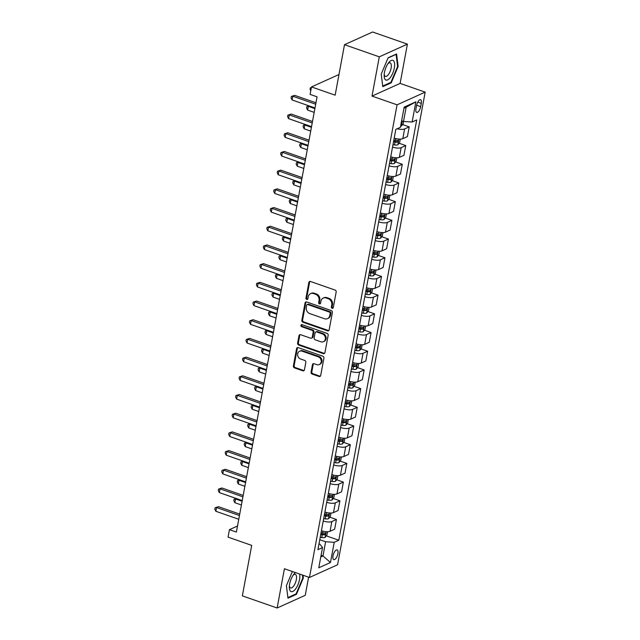 <?xml version="1.0" encoding="UTF-8"?>
<svg xmlns="http://www.w3.org/2000/svg" width="640" height="640" viewBox="0 0 640 640"><rect width="100%" height="100%" fill="white"/><g stroke="black" fill="none" stroke-linecap="round" stroke-linejoin="round"><path stroke-width="0.96" d="M332.136 308.304A1.104 0.944 -114.3 0 0 333.28 307.608L336.168 292.008A1.576 1.352 -114.3 0 0 335.08 290.064L310.488 281.488A1.576 1.352 -114.3 0 0 308.856 282.48L305.96 298.08A1.104 0.944 -114.3 0 0 307.872 298.752L308.248 296.728A5.056 4.328 -114.3 0 1 310.536 293.648A5.056 4.328 -114.3 0 1 313.488 293.56L315.536 294.272A5.056 4.328 -114.3 0 1 319.04 300.496L318.664 302.512A1.104 0.944 -114.3 0 0 320.576 303.176L320.952 301.16A5.056 4.328 -114.3 0 1 323.24 298.08A5.056 4.328 -114.3 0 1 326.192 297.984L328.24 298.704A5.056 4.328 -114.3 0 1 331.744 304.928L331.368 306.944A1.104 0.944 -114.3 0 0 332.136 308.304M323.24 298.08L324 297.736A5.056 4.328 -114.3 0 1 326.952 297.648L329 298.36A5.056 4.328 -114.3 0 1 332.504 304.584L332.128 306.6A1.104 0.944 -114.3 0 0 333.112 308.008M309.984 281.416A1.576 1.352 -114.3 0 0 309.616 282.136L306.72 297.736A1.104 0.944 -114.3 0 0 307.704 299.152M310.536 293.648L311.296 293.304A5.056 4.328 -114.3 0 1 314.248 293.216L316.296 293.928A5.056 4.328 -114.3 0 1 319.8 300.152L319.424 302.168A1.104 0.944 -114.3 0 0 320.408 303.576M337.896 553.672A5.152 2.072 109.2 0 0 337.16 549.904A5.152 2.072 109.2 0 0 333.032 555.864A5.152 2.072 109.2 0 0 333.768 559.632A5.152 2.072 109.2 0 0 337.896 553.672M311.072 372.12A1.576 1.352 -114.3 0 0 312.168 374.064L319.064 376.464A1.576 1.352 -114.3 0 0 320.704 375.472L323.912 358.152A1.576 1.352 -114.3 0 0 322.816 356.208L298.232 347.632A1.576 1.352 -114.3 0 0 296.592 348.624L293.384 365.944A1.576 1.352 -114.3 0 0 294.48 367.888L302.808 370.8A1.576 1.352 -114.3 0 0 304.448 369.808L305.824 362.392A1.576 1.352 -114.3 0 0 304.728 360.448L300.6 359.008A4.224 3.616 -114.3 0 1 297.64 355.192A4.224 3.616 -114.3 0 1 299.584 351.224A4.224 3.616 -114.3 0 1 302.056 351.152L318.24 356.8A4.224 3.616 -114.3 0 1 321.2 360.608A4.224 3.616 -114.3 0 1 319.248 364.576A4.224 3.616 -114.3 0 1 316.784 364.648L314.088 363.712A1.576 1.352 -114.3 0 0 312.448 364.704L311.072 372.12L311.832 371.776A1.576 1.352 -114.3 0 0 312.928 373.72L319.824 376.12A1.576 1.352 -114.3 0 0 320.336 376.2M379.288 56.832L372.016 96.096L400.128 83.4L407.408 44.136L379.288 56.832L344.504 44.696L335.152 95.176L311.496 86.928L310.104 94.408L317.064 96.832L236.392 532.08L229.44 529.656L228.048 537.136L251.704 545.384L242.352 595.864L277.136 608L305.256 595.304L308.616 577.176M372.016 96.096L397.064 104.832L309.464 577.472L284.416 568.736L277.136 608M327.528 330.808A1.576 1.352 -114.3 0 0 329.168 329.816L332.376 312.496A1.576 1.352 -114.3 0 0 331.28 310.544L306.696 301.968A1.576 1.352 -114.3 0 0 305.056 302.96L301.848 320.288A1.576 1.352 -114.3 0 0 302.944 322.232L327.528 330.808L328.288 330.464A1.576 1.352 -114.3 0 0 328.8 330.536M328.144 335.32L324.936 352.648A1.576 1.352 -114.3 0 1 323.296 353.64L298.712 345.064A1.576 1.352 -114.3 0 1 297.616 343.12L298.992 335.704A1.576 1.352 -114.3 0 1 300.632 334.712L310.6 338.192A1.576 1.352 -114.3 0 0 312.24 337.2L313.152 332.28A1.576 1.352 -114.3 0 0 312.056 330.336L301.672 326.712A1.104 0.944 -114.3 0 1 302.056 324.656L327.048 333.376A1.576 1.352 -114.3 0 1 328.144 335.32M344.504 44.696L372.616 32L407.408 44.136M416.576 105.472L415.968 108.768A4.992 2.008 109.2 0 0 416.68 112.408A4.992 2.008 109.2 0 0 420.68 106.64L421.288 103.344A4.992 2.008 109.2 0 0 420.576 99.696A4.992 2.008 109.2 0 0 416.576 105.472M397.064 104.832L425.176 92.136L337.576 564.776L309.464 577.472M415.864 101.824L412.12 122.016L403.512 121.448L406.144 107.24L415.864 101.824L404.16 107.104L400.416 127.296L395.816 129.376L317.92 549.672L322.52 547.592L319.992 544.28L318.984 543.928M326.328 535.872L338.816 540.232L416.712 119.936L412.12 122.016M338.816 540.232L334.224 542.312L330.48 562.504L318.776 567.784L322.52 547.592M400.128 83.4L425.176 92.136M237.52 526.008L229.44 529.656M338.976 74.512L311.496 86.928M406.144 107.24L403.952 108.224M403.512 121.448L401.624 120.784M321.096 555.288L322.984 555.952L325.616 541.736L319.768 539.704M336.44 519.496L334.64 529.216L330.04 531.296A6.44 2.104 -169.5 0 1 321.432 530.728L323.232 521.008A6.44 2.104 -169.5 0 0 331.84 521.576L336.44 519.496L329.792 517.176M333.256 498.48L339.904 500.8L338.104 510.52L333.504 512.6A6.44 2.104 -169.5 0 1 324.904 512.032L324.896 512.032M324.904 512.032L326.704 502.304A6.44 2.104 -169.5 0 0 335.304 502.88L339.904 500.8M343.368 482.104L341.568 491.824L336.968 493.904A6.44 2.104 -169.5 0 1 328.368 493.336L330.168 483.608A6.44 2.104 -169.5 0 0 338.776 484.184L343.368 482.104L336.72 479.784M346.832 463.408L345.032 473.128L340.44 475.208A6.44 2.104 -169.5 0 1 331.832 474.64L333.632 464.912A6.44 2.104 -169.5 0 0 342.24 465.488L346.832 463.408L340.184 461.088M350.304 444.712L348.496 454.432L343.904 456.512A6.44 2.104 -169.5 0 1 335.296 455.944L337.096 446.216A6.44 2.104 -169.5 0 0 345.704 446.792L350.304 444.712L343.648 442.392M353.768 426.016L351.96 435.736L347.368 437.816A6.44 2.104 -169.5 0 1 338.76 437.248L340.56 427.52A6.44 2.104 -169.5 0 0 349.168 428.088L353.768 426.016L347.112 423.696M357.232 407.32L355.432 417.04L350.832 419.12A6.44 2.104 -169.5 0 1 342.224 418.552L344.024 408.824A6.44 2.104 -169.5 0 0 352.632 409.392L357.232 407.32L350.584 405M360.696 388.624L358.896 398.344L354.296 400.424A6.44 2.104 -169.5 0 1 345.688 399.856L347.488 390.128A6.44 2.104 -169.5 0 0 356.096 390.696L360.696 388.624L354.048 386.304M364.16 369.928L362.36 379.648L357.76 381.728A6.44 2.104 -169.5 0 1 349.16 381.16L350.96 371.432A6.44 2.104 -169.5 0 0 359.56 372L364.16 369.928L357.512 367.608M360.976 348.912L367.624 351.232L365.824 360.952L361.224 363.032A6.44 2.104 -169.5 0 1 352.624 362.456L352.616 362.456M352.624 362.456L354.424 352.736A6.44 2.104 -169.5 0 0 363.032 353.304L367.624 351.232M371.088 332.536L369.288 342.256L364.696 344.336A6.44 2.104 -169.5 0 1 356.088 343.76L357.888 334.04A6.44 2.104 -169.5 0 0 366.496 334.608L371.088 332.536L364.44 330.216M374.56 313.84L372.752 323.56L368.16 325.632A6.44 2.104 -169.5 0 1 359.552 325.064L361.352 315.344A6.44 2.104 -169.5 0 0 369.96 315.912L374.56 313.84L367.904 311.52M378.024 295.144L376.216 304.864L371.624 306.936A6.44 2.104 -169.5 0 1 363.016 306.368L364.816 296.648A6.44 2.104 -169.5 0 0 373.424 297.216L378.024 295.144L371.376 292.824M381.488 276.448L379.688 286.168L375.088 288.24A6.44 2.104 -169.5 0 1 366.48 287.672L368.28 277.952A6.44 2.104 -169.5 0 0 376.888 278.52L381.488 276.448L374.84 274.128M384.952 257.752L383.152 267.472L378.552 269.544A6.44 2.104 -169.5 0 1 369.944 268.976L371.744 259.256A6.44 2.104 -169.5 0 0 380.352 259.824L384.952 257.752L378.304 255.432M388.416 239.056L386.616 248.776L382.016 250.848A6.44 2.104 -169.5 0 1 373.416 250.28L375.216 240.56A6.44 2.104 -169.5 0 0 383.824 241.128L388.416 239.056L381.768 236.736M391.88 220.352L390.08 230.08L385.48 232.152A6.44 2.104 -169.5 0 1 376.88 231.584L378.68 221.864A6.44 2.104 -169.5 0 0 387.288 222.432L391.88 220.352L385.232 218.04M395.344 201.656L393.544 211.384L388.952 213.456A6.44 2.104 -169.5 0 1 380.344 212.888L382.144 203.168A6.44 2.104 -169.5 0 0 390.752 203.736L395.344 201.656L388.696 199.336M398.816 182.96L397.008 192.688L392.416 194.76A6.44 2.104 -169.5 0 1 383.808 194.192L385.608 184.472A6.44 2.104 -169.5 0 0 394.216 185.04L398.816 182.96L392.16 180.64M402.28 164.264L400.48 173.992L395.88 176.064A6.44 2.104 -169.5 0 1 387.272 175.496L389.072 165.776A6.44 2.104 -169.5 0 0 397.68 166.344L402.28 164.264L395.632 161.944M399.096 143.248L405.744 145.568L403.944 155.296L399.344 157.368A6.44 2.104 -169.5 0 1 390.736 156.8L392.536 147.08M402.56 124.552L409.208 126.872L407.408 136.6L402.808 138.672A6.44 2.104 -169.5 0 1 394.2 138.104L395.824 129.376M320.784 556.944L322.984 555.952L330.48 562.504M409.208 126.872L404.608 128.952A6.44 2.104 -169.5 0 1 397.208 128.752M405.744 145.568L401.144 147.648A6.44 2.104 -169.5 0 1 392.544 147.08M325.616 541.736L334.224 542.312M381.208 74.128L382.768 86.648L391.232 82.824L398.144 66.48L396.584 53.952L388.12 57.776L381.208 74.128L382.704 86.04L390.904 82.336L397.6 66.496L396.088 54.368L388.016 58.016M292.376 571.512L286.4 585.656L287.96 598.176L296.424 594.352L303.336 578.008L302.992 575.216M397.576 66.28L398.144 66.48M390.44 82.544L391.232 82.824M295.632 594.08L296.424 594.352M302.768 577.808L303.336 578.008M306.184 301.896A1.576 1.352 -114.3 0 0 305.816 302.624L302.608 319.944A1.576 1.352 -114.3 0 0 303.704 321.888L328.288 330.464M330.16 313.44A1.104 0.944 -114.3 0 0 329.4 312.08L307.816 304.552A1.104 0.944 -114.3 0 0 306.672 305.248L306.28 307.376A5.056 4.328 -114.3 0 0 309.776 313.6L324.528 318.744A5.056 4.328 -114.3 0 0 327.48 318.648A5.056 4.328 -114.3 0 0 329.768 315.568L330.16 313.44L330.92 313.096A1.104 0.944 -114.3 0 0 330.16 311.736L329.4 312.08M307.168 304.568L307.928 304.232A1.104 0.944 -114.3 0 1 308.576 304.208L330.16 311.736M327.48 318.648L328.24 318.312A5.056 4.328 -114.3 0 0 330.528 315.224L329.768 315.568M330.92 313.096L330.528 315.224M300.12 334.64A1.576 1.352 -114.3 0 0 299.752 335.36L298.376 342.776A1.576 1.352 -114.3 0 0 299.472 344.72L324.056 353.296A1.576 1.352 -114.3 0 0 324.568 353.368M311.52 338.16L312.28 337.816A1.576 1.352 -114.3 0 0 313 336.856L313.912 331.936A1.576 1.352 -114.3 0 0 312.816 329.992L302.432 326.368L301.672 326.712M301.84 324.608A1.104 0.944 -114.3 0 0 302.432 326.368M320.944 341.8A4.224 3.616 -114.3 0 0 323.416 341.72A4.224 3.616 -114.3 0 0 325.36 337.76A4.224 3.616 -114.3 0 0 322.4 333.944L316.696 331.952A1.576 1.352 -114.3 0 0 315.064 332.944L314.152 337.864A1.576 1.352 -114.3 0 0 315.24 339.808L320.944 341.8M323.416 341.72L324.176 341.376A4.224 3.616 -114.3 0 0 326.12 337.416A4.224 3.616 -114.3 0 0 323.16 333.6L322.4 333.944M315.776 331.984L316.536 331.64A1.576 1.352 -114.3 0 1 317.456 331.608L323.16 333.6M313.576 363.64A1.576 1.352 -114.3 0 0 313.208 364.36L311.832 371.776M319.248 364.576L320.008 364.232A4.224 3.616 -114.3 0 0 321.96 360.264A4.224 3.616 -114.3 0 0 319 356.456L318.24 356.8M299.584 351.224L300.344 350.888A4.224 3.616 -114.3 0 1 302.816 350.808L319 356.456M297.72 347.56A1.576 1.352 -114.3 0 0 297.352 348.28L294.144 365.6A1.576 1.352 -114.3 0 0 295.24 367.552L303.568 370.456A1.576 1.352 -114.3 0 0 304.08 370.528M403.552 121.448L403.096 123.904L401.296 126.088A4.264 1.392 -169.5 0 1 400.608 126.272M401.08 123.44L401.416 121.648M310.776 90.784L310.056 89.368L310.328 87.872L311.4 87.44M310.328 87.872L311.344 87.712M315.96 102.784L294.68 95.36L292.784 96.224L315.696 104.216M292.088 99.96L291.056 97.952L291.336 96.456L292.784 96.224L292.088 99.96L315 107.952M291.336 96.456L294.68 95.36M400.28 139.104L399.632 142.6L397.832 144.784A4.264 1.392 -169.5 0 1 394.52 144.944L392.976 144.728M393.496 141.888L395.048 142.104A4.264 1.392 10.5 0 0 397.616 142.136L397.952 140.344A4.264 1.392 -169.5 0 1 395.384 140.304L393.832 140.096M397.616 142.136L395.616 141.44A2.176 0.712 -169.5 0 1 394.88 141.384L393.624 141.208M314.88 108.624L308.312 106.336L307.616 110.08L314.184 112.368M309.208 105.936L306.864 106.568L308.952 105.84M307.616 110.08L306.592 108.064L306.864 106.568M396.808 157.8L396.168 161.296L394.368 163.48A4.264 1.392 -169.5 0 1 391.056 163.64L389.512 163.424M390.032 160.584L391.584 160.8A4.264 1.392 10.5 0 0 394.152 160.832L394.488 159.04A4.264 1.392 -169.5 0 1 391.92 159.008L390.368 158.792M394.152 160.832L392.152 160.136A2.176 0.712 -169.5 0 1 391.416 160.08L390.16 159.904M311.416 127.328L304.848 125.032L304.152 128.776L310.72 131.064M305.744 124.632L303.4 125.264L305.488 124.544M304.152 128.776L303.12 126.76L303.4 125.264M393.344 176.496L392.696 179.992L390.904 182.176A4.264 1.392 -169.5 0 1 387.592 182.336L386.04 182.128M386.568 179.28L388.12 179.496A4.264 1.392 10.5 0 0 390.688 179.528L391.016 177.736A4.264 1.392 -169.5 0 1 388.448 177.704L386.904 177.488M390.688 179.528L388.688 178.832A2.176 0.712 -169.5 0 1 387.952 178.776L386.696 178.6M307.944 146.024L301.384 143.728L300.688 147.472L307.256 149.76M302.28 143.328L299.936 143.968L302.024 143.24M300.688 147.472L299.656 145.456L299.936 143.968M312.496 121.48L291.216 114.056L289.32 114.92L312.232 122.912M288.624 118.656L287.592 116.648L287.872 115.152L289.32 114.92L288.624 118.656L311.536 126.648M287.872 115.152L291.216 114.056M309.032 140.176L287.752 132.752L285.848 133.616L308.768 141.608M285.16 137.352L284.128 135.344L284.408 133.848L285.848 133.616L285.16 137.352L308.072 145.344M284.408 133.848L287.752 132.752M305.568 158.872L284.288 151.456L282.384 152.312L305.304 160.304M281.696 156.048L280.664 154.04L280.936 152.544L282.384 152.312L281.696 156.048L304.608 164.04M280.936 152.544L284.288 151.456M389.88 195.192L389.232 198.688L387.44 200.872A4.264 1.392 -169.5 0 1 384.128 201.032L382.576 200.824M383.104 197.976L384.656 198.192A4.264 1.392 10.5 0 0 387.224 198.224L387.552 196.432A4.264 1.392 -169.5 0 1 384.984 196.4L383.44 196.184M387.224 198.224L385.216 197.528A2.176 0.712 -169.5 0 1 384.488 197.472L383.232 197.296M304.48 164.72L297.92 162.424L297.224 166.168L303.792 168.456M298.816 162.024L296.472 162.664L298.56 161.936M297.224 166.168L296.192 164.16L296.472 162.664M302.096 177.568L280.824 170.152L278.92 171.008L301.832 179M278.224 174.744L277.2 172.736L277.472 171.24L278.92 171.008L278.224 174.744L301.144 182.736M277.472 171.24L280.824 170.152M390.304 77.512A10.464 4.208 109.2 0 0 394.584 63.504A10.464 4.208 109.2 0 0 388.616 62.736A10.464 4.208 109.2 0 0 388.488 62.896A10.464 4.208 109.2 0 0 384.144 75.568A10.464 4.208 109.2 0 0 390.304 77.512M384.2 74.264A7.16 2.88 109.2 0 0 385.392 76.392A7.16 2.88 109.2 0 0 388.376 74.632A7.16 2.88 109.2 0 0 391.216 67.576A7.16 2.88 109.2 0 0 390.112 62.864A7.16 2.88 109.2 0 0 387.856 63.792M295.456 572.592A10.464 4.208 109.2 0 0 293.808 574.272A10.464 4.208 109.2 0 0 289.648 583.968A10.464 4.208 109.2 0 0 289.336 587.096A10.464 4.208 109.2 0 0 293.656 590.936A10.464 4.208 109.2 0 0 299.528 579.504A10.464 4.208 109.2 0 0 299.6 574.032M289.4 585.8A7.16 2.88 109.2 0 0 290.584 587.928A7.16 2.88 109.2 0 0 296.328 579.632A7.16 2.88 109.2 0 0 295.304 574.4A7.16 2.88 109.2 0 0 293.048 575.328M302.416 575.016L302.792 578.032L296.104 593.872L287.896 597.576L286.408 585.632M386.416 213.888L385.768 217.384L383.968 219.568A4.264 1.392 -169.5 0 1 380.664 219.728L379.112 219.52M379.64 216.672L381.184 216.888A4.264 1.392 10.5 0 0 383.76 216.92L384.088 215.128A4.264 1.392 -169.5 0 1 381.52 215.096L379.968 214.88M383.76 216.92L381.752 216.224A2.176 0.712 -169.5 0 1 381.024 216.168L379.768 216M301.016 183.416L294.456 181.12L293.76 184.864L300.328 187.152M295.352 180.72L293.008 181.36L295.096 180.632M293.76 184.864L292.728 182.856L293.008 181.36M382.952 232.592L382.304 236.08L380.504 238.264A4.264 1.392 -169.5 0 1 377.2 238.424L375.648 238.216M376.176 235.368L377.72 235.584A4.264 1.392 10.5 0 0 380.288 235.616L380.624 233.824A4.264 1.392 -169.5 0 1 378.056 233.792L376.504 233.576M380.288 235.616L378.288 234.92A2.176 0.712 -169.5 0 1 377.56 234.864L376.296 234.696M297.552 202.112L290.984 199.816L290.296 203.56L296.856 205.848M291.888 199.416L289.544 200.056L291.632 199.328M290.296 203.56L289.264 201.552L289.544 200.056M379.488 251.288L378.84 254.776L377.04 256.96A4.264 1.392 -169.5 0 1 373.728 257.12L372.184 256.912M372.712 254.064L374.256 254.28A4.264 1.392 10.5 0 0 376.824 254.312L377.16 252.52A4.264 1.392 -169.5 0 1 374.592 252.488L373.04 252.272M376.824 254.312L374.824 253.616A2.176 0.712 -169.5 0 1 374.088 253.56L372.832 253.392M294.088 220.808L287.52 218.52L286.832 222.256L293.392 224.544M288.416 218.112L286.072 218.752L288.168 218.024M286.832 222.256L285.8 220.248L286.072 218.752M376.024 269.984L375.376 273.472L373.576 275.656A4.264 1.392 -169.5 0 1 370.264 275.816L368.72 275.608M369.24 272.768L370.792 272.976A4.264 1.392 10.5 0 0 373.36 273.016L373.696 271.216A4.264 1.392 -169.5 0 1 371.128 271.184L369.576 270.968M373.36 273.016L371.36 272.312A2.176 0.712 -169.5 0 1 370.624 272.256L369.368 272.088M290.624 239.504L284.056 237.216L283.36 240.952L289.928 243.24M284.952 236.808L282.608 237.448L284.696 236.72M283.36 240.952L282.336 238.944L282.608 237.448M372.552 288.68L371.904 292.168L370.112 294.352A4.264 1.392 -169.5 0 1 366.8 294.512L365.248 294.304M365.776 291.464L367.328 291.672A4.264 1.392 10.5 0 0 369.896 291.712L370.232 289.912A4.264 1.392 -169.5 0 1 367.656 289.88L366.112 289.664M369.896 291.712L367.896 291.008A2.176 0.712 -169.5 0 1 367.16 290.952L365.904 290.784M287.16 258.2L280.592 255.912L279.896 259.648L286.464 261.936M281.488 255.504L279.144 256.144L281.232 255.416M279.896 259.648L278.864 257.64L279.144 256.144M298.632 196.264L277.352 188.848L275.456 189.704L298.368 197.696M274.76 193.44L273.728 191.432L274.008 189.936L275.456 189.704L274.76 193.44L297.68 201.432M274.008 189.936L277.352 188.848M295.168 214.96L273.888 207.544L271.992 208.4L294.904 216.392M271.296 212.136L270.264 210.128L270.544 208.632L271.992 208.4L271.296 212.136L294.208 220.128M270.544 208.632L273.888 207.544M291.704 233.664L270.424 226.24L268.528 227.096L291.44 235.088M267.832 230.832L266.8 228.824L267.08 227.328L268.528 227.096L267.832 230.832L290.744 238.824M267.08 227.328L270.424 226.24M288.24 252.36L266.96 244.936L265.064 245.792L287.976 253.784M264.368 249.528L263.336 247.52L263.616 246.024L265.064 245.792L264.368 249.528L287.28 257.52M263.616 246.024L266.96 244.936M284.776 271.056L263.496 263.632L261.592 264.488L284.512 272.48M260.904 268.224L259.872 266.216L260.144 264.72L261.592 264.488L260.904 268.224L283.816 276.224M260.144 264.72L263.496 263.632M369.088 307.376L368.44 310.864L366.648 313.048A4.264 1.392 -169.5 0 1 363.336 313.208L361.784 313M362.312 310.16L363.864 310.368A4.264 1.392 10.5 0 0 366.432 310.408L366.76 308.608A4.264 1.392 -169.5 0 1 364.192 308.576L362.648 308.36M366.432 310.408L364.432 309.704A2.176 0.712 -169.5 0 1 363.696 309.648L362.44 309.48M283.688 276.896L277.128 274.608L276.432 278.344L283 280.632M278.024 274.2L275.68 274.84L277.768 274.112M276.432 278.344L275.4 276.336L275.68 274.84M281.312 289.752L260.032 282.328L258.128 283.184L281.048 291.176M257.44 286.92L256.408 284.912L256.68 283.416L258.128 283.184L257.44 286.92L280.352 294.92M256.68 283.416L260.032 282.328M365.624 326.072L364.976 329.56L363.184 331.744A4.264 1.392 -169.5 0 1 359.872 331.912L358.32 331.696M358.848 328.856L360.4 329.064A4.264 1.392 10.5 0 0 362.968 329.104L363.296 327.304A4.264 1.392 -169.5 0 1 360.728 327.272L359.184 327.056M362.968 329.104L360.96 328.4A2.176 0.712 -169.5 0 1 360.232 328.344L358.976 328.176M280.224 295.592L273.664 293.304L272.968 297.04L279.536 299.328M274.56 292.896L272.216 293.536L274.304 292.808M272.968 297.04L271.936 295.032L272.216 293.536M277.84 308.448L256.568 301.024L254.664 301.88L277.576 309.872M253.968 305.624L252.944 303.608L253.216 302.112L254.664 301.88L253.968 305.624L276.888 313.616M253.216 302.112L256.568 301.024M362.16 344.768L361.512 348.264L359.712 350.44A4.264 1.392 -169.5 0 1 356.408 350.608L354.856 350.392M355.384 347.552L356.928 347.76A4.264 1.392 10.5 0 0 359.504 347.8L359.832 346A4.264 1.392 -169.5 0 1 357.264 345.968L355.712 345.752M359.504 347.8L357.496 347.096A2.176 0.712 -169.5 0 1 356.768 347.04L355.512 346.872M276.76 314.288L270.2 312L269.504 315.736L276.064 318.024M271.096 311.592L268.752 312.232L270.84 311.504M269.504 315.736L268.472 313.728L268.752 312.232M274.376 327.144L253.096 319.72L251.2 320.576L274.112 328.568M250.504 324.32L249.472 322.304L249.752 320.808L251.2 320.576L250.504 324.32L273.424 332.312M249.752 320.808L253.096 319.72M358.696 363.464L358.048 366.96L356.248 369.136A4.264 1.392 -169.5 0 1 352.936 369.304L351.392 369.088M351.92 366.248L353.464 366.456A4.264 1.392 10.5 0 0 356.032 366.496L356.368 364.696A4.264 1.392 -169.5 0 1 353.8 364.664L352.248 364.448M356.032 366.496L354.032 365.792A2.176 0.712 -169.5 0 1 353.304 365.736L352.04 365.568M273.296 332.984L266.728 330.696L266.04 334.432L272.6 336.72M267.632 330.288L265.288 330.928L267.376 330.2M266.04 334.432L265.008 332.424L265.288 330.928M270.912 345.84L249.632 338.416L247.736 339.272L270.648 347.264M247.04 343.016L246.008 341L246.288 339.504L247.736 339.272L247.04 343.016L269.952 351.008M246.288 339.504L249.632 338.416M355.232 382.16L354.584 385.656L352.784 387.832A4.264 1.392 -169.5 0 1 349.472 388L347.928 387.784M348.456 384.944L350 385.152A4.264 1.392 10.5 0 0 352.568 385.192L352.904 383.392A4.264 1.392 -169.5 0 1 350.336 383.36L348.784 383.144M352.568 385.192L350.568 384.488A2.176 0.712 -169.5 0 1 349.832 384.44L348.576 384.264M269.832 351.68L263.264 349.392L262.576 353.128L269.136 355.416M264.16 348.984L261.816 349.624L263.912 348.896M262.576 353.128L261.544 351.12L261.816 349.624M267.448 364.536L246.168 357.112L244.272 357.968L267.184 365.96M243.576 361.712L242.544 359.696L242.824 358.2L244.272 357.968L243.576 361.712L266.488 369.704M242.824 358.2L246.168 357.112M351.768 400.856L351.12 404.352L349.32 406.528A4.264 1.392 -169.5 0 1 346.008 406.696L344.464 406.48M344.984 403.64L346.536 403.848A4.264 1.392 10.5 0 0 349.104 403.888L349.44 402.088A4.264 1.392 -169.5 0 1 346.872 402.056L345.32 401.84M349.104 403.888L347.104 403.192A2.176 0.712 -169.5 0 1 346.368 403.136L345.112 402.96M266.368 370.376L259.8 368.088L259.104 371.824L265.672 374.12M260.696 367.68L258.352 368.32L260.44 367.592M259.104 371.824L258.08 369.816L258.352 368.32M263.984 383.232L242.704 375.808L240.8 376.664L263.72 384.656M240.112 380.408L239.08 378.392L239.36 376.896L240.8 376.664L240.112 380.408L263.024 388.4M239.36 376.896L242.704 375.808M348.296 419.552L347.648 423.048L345.856 425.224A4.264 1.392 -169.5 0 1 342.544 425.392L340.992 425.176M341.52 422.336L343.072 422.552A4.264 1.392 10.5 0 0 345.64 422.584L345.976 420.792A4.264 1.392 -169.5 0 1 343.4 420.752L341.856 420.544M345.64 422.584L343.64 421.888A2.176 0.712 -169.5 0 1 342.904 421.832L341.648 421.656M262.904 389.072L256.336 386.784L255.64 390.52L262.208 392.816M257.232 386.376L254.888 387.016L256.976 386.288M255.64 390.52L254.608 388.512L254.888 387.016M344.832 438.248L344.184 441.744L342.392 443.92A4.264 1.392 -169.5 0 1 339.08 444.088L337.528 443.872M338.056 441.032L339.608 441.248A4.264 1.392 10.5 0 0 342.176 441.28L342.504 439.488A4.264 1.392 -169.5 0 1 339.936 439.448L338.392 439.24M342.176 441.28L340.176 440.584A2.176 0.712 -169.5 0 1 339.44 440.528L338.184 440.352M259.432 407.768L252.872 405.48L252.176 409.216L258.744 411.512M253.768 405.072L251.424 405.712L253.512 404.984M252.176 409.216L251.144 407.208L251.424 405.712M341.368 456.944L340.72 460.44L338.92 462.616A4.264 1.392 -169.5 0 1 335.616 462.784L334.064 462.568M334.592 459.728L336.144 459.944A4.264 1.392 10.5 0 0 338.712 459.976L339.04 458.184A4.264 1.392 -169.5 0 1 336.472 458.144L334.928 457.936M338.712 459.976L336.704 459.28A2.176 0.712 -169.5 0 1 335.976 459.224L334.72 459.048M255.968 426.464L249.408 424.176L248.712 427.912L255.28 430.208M250.304 423.768L247.96 424.408L250.048 423.68M248.712 427.912L247.68 425.904L247.96 424.408M337.904 475.64L337.256 479.136L335.456 481.32A4.264 1.392 -169.5 0 1 332.152 481.48L330.6 481.264M331.128 478.424L332.672 478.64A4.264 1.392 10.5 0 0 335.248 478.672L335.576 476.88A4.264 1.392 -169.5 0 1 333.008 476.84L331.456 476.632M335.248 478.672L333.24 477.976A2.176 0.712 -169.5 0 1 332.512 477.92L331.256 477.744M252.504 445.16L245.944 442.872L245.248 446.608L251.808 448.904M246.84 442.464L244.496 443.104L246.584 442.376M245.248 446.608L244.216 444.6L244.496 443.104M260.52 401.928L239.24 394.504L237.336 395.36L260.256 403.352M236.648 399.104L235.616 397.088L235.888 395.592L237.336 395.36L236.648 399.104L259.56 407.096M235.888 395.592L239.24 394.504M257.056 420.624L235.776 413.2L233.872 414.056L256.792 422.048M233.184 417.8L232.152 415.792L232.424 414.296L233.872 414.056L233.184 417.8L256.096 425.792M232.424 414.296L235.776 413.2M253.584 439.32L232.312 431.896L230.408 432.752L253.32 440.752M229.712 436.496L228.688 434.488L228.96 432.992L230.408 432.752L229.712 436.496L252.632 444.488M228.96 432.992L232.312 431.896M250.12 458.016L228.84 450.592L226.944 451.448L249.856 459.448M226.248 455.192L225.216 453.184L225.496 451.688L226.944 451.448L226.248 455.192L249.168 463.184M225.496 451.688L228.84 450.592M334.44 494.336L333.792 497.832L331.992 500.016A4.264 1.392 -169.5 0 1 328.68 500.176L327.136 499.96M327.664 497.12L329.208 497.336A4.264 1.392 10.5 0 0 331.776 497.368L332.112 495.576A4.264 1.392 -169.5 0 1 329.544 495.536L327.992 495.328M331.776 497.368L329.776 496.672A2.176 0.712 -169.5 0 1 329.048 496.616L327.784 496.44M249.04 463.856L242.472 461.568L241.784 465.312L248.344 467.6M243.376 461.16L241.024 461.8L243.12 461.072M241.784 465.312L240.752 463.296L241.024 461.8M246.656 476.712L225.376 469.288L223.48 470.144L246.392 478.144M222.784 473.888L221.752 471.88L222.032 470.384L223.48 470.144L222.784 473.888L245.696 481.88M222.032 470.384L225.376 469.288M330.976 513.032L330.328 516.528L328.528 518.712A4.264 1.392 -169.5 0 1 325.216 518.872L323.672 518.656M324.2 515.816L325.744 516.032A4.264 1.392 10.5 0 0 328.312 516.064L328.648 514.272A4.264 1.392 -169.5 0 1 326.08 514.232L324.528 514.024M328.312 516.064L326.312 515.368A2.176 0.712 -169.5 0 1 325.576 515.312L324.32 515.136M245.576 482.552L239.008 480.264L238.32 484.008L244.88 486.296M239.904 479.856L237.56 480.496L239.656 479.768M238.32 484.008L237.288 481.992L237.56 480.496M243.192 495.408L221.912 487.984L220.016 488.848L242.928 496.84M219.32 492.584L218.288 490.576L218.568 489.08L220.016 488.848L219.32 492.584L242.232 500.576M218.568 489.08L221.912 487.984M327.512 531.728L326.864 535.224L325.064 537.408A4.264 1.392 -169.5 0 1 321.752 537.568L320.208 537.352M320.728 534.512L322.28 534.728A4.264 1.392 10.5 0 0 324.848 534.76L325.184 532.968A4.264 1.392 -169.5 0 1 322.616 532.928L321.064 532.72M324.848 534.76L322.848 534.064A2.176 0.712 -169.5 0 1 322.112 534.008L320.856 533.832M242.112 501.248L235.544 498.96L234.848 502.704L241.416 504.992M236.44 498.56L234.096 499.192L236.184 498.464M234.848 502.704L233.824 500.688L234.096 499.192M239.728 514.104L218.448 506.68L216.544 507.544L239.464 515.536M215.856 511.28L214.824 509.272L215.104 507.776L216.544 507.544L215.856 511.28L238.768 519.272M215.104 507.776L218.448 506.68M402.808 138.672L404.608 128.952M399.344 157.368L401.144 147.648M395.88 176.064L397.68 166.344M392.416 194.76L394.216 185.04M388.952 213.456L390.752 203.736M385.48 232.152L387.288 222.432M382.016 250.848L383.824 241.128M378.552 269.544L380.352 259.824M375.088 288.24L376.888 278.52M371.624 306.936L373.424 297.216M368.16 325.632L369.96 315.912M364.696 344.336L366.496 334.608M361.224 363.032L363.032 353.304M357.76 381.728L359.56 372M354.296 400.424L356.096 390.696M350.832 419.12L352.632 409.392M347.368 437.816L349.168 428.088M343.904 456.512L345.704 446.792M340.44 475.208L342.24 465.488M336.968 493.904L338.776 484.184M333.504 512.6L335.304 502.88M330.04 531.296L331.84 521.576M417.752 102.112L421.288 103.344M416.624 105.224L420.68 106.64M332.504 304.584L331.744 304.928M329 298.36L328.24 298.704M326.952 297.648L326.192 297.984M319.424 302.168L318.664 302.512M319.8 300.152L319.04 300.496M316.296 293.928L315.536 294.272M314.248 293.216L313.488 293.56M306.72 297.736L305.96 298.08M309.616 282.136L308.856 282.48M332.128 306.6L331.368 306.944M303.704 321.888L302.944 322.232M302.608 319.944L301.848 320.288M305.816 302.624L305.056 302.96M308.576 304.208L307.816 304.552M324.056 353.296L323.296 353.64M299.472 344.72L298.712 345.064M298.376 342.776L297.616 343.12M299.752 335.36L298.992 335.704M313 336.856L312.24 337.2M313.912 331.936L313.152 332.28M312.816 329.992L312.056 330.336M317.456 331.608L316.696 331.952M313.208 364.36L312.448 364.704M302.816 350.808L302.056 351.152M303.568 370.456L302.808 370.8M295.24 367.552L294.48 367.888M294.144 365.6L293.384 365.944M297.352 348.28L296.592 348.624M319.824 376.12L319.064 376.464M312.928 373.72L312.168 374.064M401.344 126.032L402.272 121.016M397.88 144.728L398.928 139.064M395.384 140.304L395.704 138.552M394.52 144.944L395.048 142.104M394.416 163.424L395.464 157.76M391.92 159.008L392.24 157.248M391.056 163.64L391.584 160.8M390.944 182.12L392 176.456M388.448 177.704L388.776 175.944M387.592 182.336L388.12 179.496M387.48 200.816L388.528 195.16M384.984 196.4L385.312 194.64M384.128 201.032L384.656 198.192M384.016 219.512L385.064 213.856M381.52 215.096L381.848 213.336M380.664 219.728L381.184 216.888M380.552 238.208L381.6 232.552M378.056 233.792L378.384 232.032M377.2 238.424L377.72 235.584M377.088 256.904L378.136 251.248M374.592 252.488L374.92 250.728M373.728 257.12L374.256 254.28M373.624 275.6L374.672 269.944M371.128 271.184L371.448 269.424M370.264 275.816L370.792 272.976M370.152 294.296L371.208 288.64M367.656 289.88L367.984 288.12M366.8 294.512L367.328 291.672M366.688 312.992L367.736 307.336M364.192 308.576L364.52 306.816M363.336 313.208L363.864 310.368M363.224 331.688L364.272 326.032M360.728 327.272L361.056 325.512M359.872 331.912L360.4 329.064M359.76 350.384L360.808 344.728M357.264 345.968L357.592 344.208M356.408 350.608L356.928 347.76M356.296 369.08L357.344 363.424M353.8 364.664L354.128 362.904M352.936 369.304L353.464 366.456M352.832 387.784L353.88 382.12M350.336 383.36L350.664 381.6M349.472 388L350 385.152M349.368 406.48L350.416 400.816M346.872 402.056L347.192 400.296M346.008 406.696L346.536 403.848M345.896 425.176L346.952 419.512M343.4 420.752L343.728 418.992M342.544 425.392L343.072 422.552M342.432 443.872L343.48 438.208M339.936 439.448L340.264 437.688M339.08 444.088L339.608 441.248M338.968 462.568L340.016 456.904M336.472 458.144L336.8 456.384M335.616 462.784L336.144 459.944M335.504 481.264L336.552 475.6M333.008 476.84L333.336 475.08M332.152 481.48L332.672 478.64M332.04 499.96L333.088 494.296M329.544 495.536L329.872 493.776M328.68 500.176L329.208 497.336M328.576 518.656L329.624 512.992M326.08 514.232L326.408 512.48M325.216 518.872L325.744 516.032M325.112 537.352L326.16 531.688M322.616 532.928L322.936 531.176M321.752 537.568L322.28 534.728"/></g></svg>

